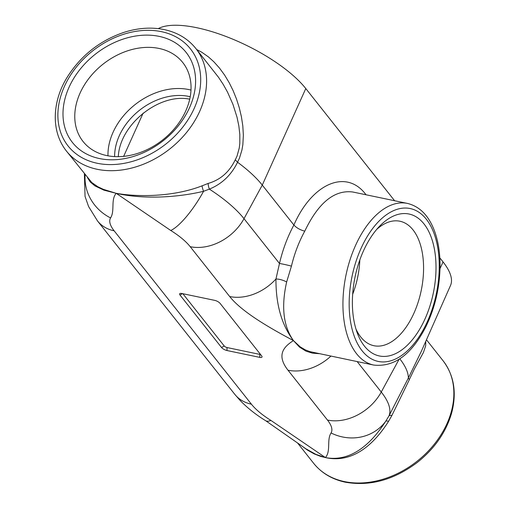 <?xml version="1.0" encoding="UTF-8"?>
<svg xmlns="http://www.w3.org/2000/svg" width="509" height="509" viewBox="0 0 509 509"><rect width="100%" height="100%" fill="white"/><g stroke="black" fill="none" stroke-linecap="round" stroke-linejoin="round"><path stroke-width="0.76" d="M330.888 356.122A44.627 33.842 -38.4 0 1 288.011 370.221C276.005 354.907 283.933 346.629 293.445 340.597C268.739 327.433 241.96 311.909 229.68 296.537A44.627 33.842 -38.4 0 0 275.948 279.015C275.821 304.414 281.655 324.939 293.445 340.597C283.354 326.339 281.083 306.806 286.637 281.992L291.441 266.124C294.437 253.584 298.878 241.934 304.764 231.162C318.386 202.754 334.362 189.698 352.699 191.988L407.416 203.409A82.566 45.486 101.8 0 0 346.025 274.936A82.566 45.486 101.8 0 0 373.682 365.055L309.879 351.63L305.355 349.906L300.272 346.909L293.445 340.597L299.451 347.055L305.979 351.14L312.431 353.144L319.181 353.679M251.408 404.184A44.627 33.842 141.6 0 1 234.757 394.29L239.803 400.112C247.113 407.741 255.747 414.612 265.698 420.733A44.627 11.726 121.8 0 0 270.883 420.402A46.554 16.224 26 0 1 251.408 404.184L114.15 230.819A46.554 16.224 26 0 1 110.574 217.922C115.085 210.885 110.542 199.77 116.205 193.318C141.33 197.683 176.159 196.029 202.086 185.823L208.162 183.431C220.372 179.887 229.4 172.004 235.247 159.788M288.011 370.221L327.472 420.059A46.554 16.224 26 0 1 331.054 432.962C326.543 439.992 331.085 451.108 325.423 457.566L320.867 456.471L314.244 453.92L307.646 450.204L302.804 446.673M220.098 303.396L261.632 355.861A4.46 1.559 26 0 1 261.963 356.395A4.46 1.559 26 0 1 259.794 357.382L226.982 350.529A4.46 1.559 26 0 1 221.53 347.488L179.989 295.023A4.46 1.559 26 0 1 180.167 293.445A4.46 1.559 26 0 1 181.828 293.502L214.645 300.348A4.46 1.559 26 0 1 220.098 303.396M331.054 432.962A44.627 41.814 30.9 0 0 385.682 421.306L388.946 415.948L408.364 378.002L421.382 351.242L450.522 285.46A89.26 31.113 26 0 0 443.046 261.919L439.827 257.853M399.832 358.845A93.23 32.5 26 0 1 408.364 378.002L409.319 379.638L414.332 369.044L423.437 352.457L425.677 345.796L425.759 341.424M196.659 49.526L201.659 52.153L208.448 56.906L213.869 61.799L219.506 68.091L224.634 75.116L229.165 82.655L233.116 90.634L236.494 99.026L239.281 107.774L241.406 116.726L242.806 125.857L243.359 135.184L242.857 144.607L241.966 149.926L239.465 158.134L237.538 162.244A93.23 32.5 26 0 1 262.275 185.098L293.878 225.023C296.512 227.879 300.138 229.928 304.764 231.162M237.55 162.25C231.309 175.02 221.911 183.978 209.358 189.119L203.575 191.295C176.712 197.727 142.736 199.413 116.205 193.318L103.384 189.361L97.83 186.733L91.766 182.515L66.374 150.982A82.566 62.607 -38.4 0 0 97.181 169.287A82.566 62.607 -38.4 0 0 186.447 132.614A82.566 62.607 -38.4 0 0 195.831 48.482L218.565 77.362L223.203 84.373L227.51 92.084L232.95 104.37L237.016 117.197L238.848 125.92L239.834 134.535L239.809 143.404L239.268 147.941L237.029 156.117L235.285 159.82L237.538 162.244M158.286 28.625A89.26 31.113 26 0 1 230.895 38.398A89.26 31.113 26 0 1 305.788 88.553L394.609 200.737M159.088 36.362A72.513 54.985 -38.4 0 0 63.097 117.286A72.513 54.985 -38.4 0 0 165.705 138.702A72.513 54.985 -38.4 0 0 159.088 36.362M409.344 379.682L391.892 415.49L388.552 421.337C373.472 445.254 351.935 463.623 325.423 457.566C350.962 462.42 371.417 443.644 385.682 421.306A8.927 2.507 -144.9 0 1 388.552 421.337M423.539 322.057A72.513 39.95 101.8 0 0 429.443 232.95A72.513 39.95 101.8 0 0 379.51 226.289A72.513 39.95 101.8 0 0 357.254 332.924A72.513 39.95 101.8 0 0 423.539 322.057M189.723 99.185C159.202 92.81 119.615 124.667 118.317 156.664M286.637 281.992A8.927 3.016 -161.5 0 0 275.948 279.015L279.479 263.477A8.927 0.458 -166.9 0 1 291.441 266.124M229.68 296.537L190.213 246.693A46.554 16.224 26 0 0 170.738 230.482A44.627 11.726 -58.2 0 0 203.575 191.295A8.927 2.793 -114 0 1 202.086 185.823M87.421 177.571L90.258 181.987L94.916 185.88L103.887 190.143L116.205 193.318L170.738 230.482M110.574 217.922A44.627 41.814 -149.1 0 1 85.13 174.682M305.871 448.792L315.917 454.397L325.423 457.566L270.883 420.402M208.162 183.431A8.927 3.798 -112.5 0 0 209.358 189.119A91.124 31.762 26 0 1 244.002 218.666L262.275 185.098L305.788 88.553M357.178 361.606L381.26 392.032A91.124 31.762 26 0 1 388.946 415.948A8.927 2.755 -152.2 0 1 391.892 415.49M355.931 328.967A63.587 35.032 101.8 0 0 373.129 345.535A63.587 35.032 101.8 0 0 412.634 315.974A63.587 35.032 101.8 0 0 399.101 221.078A63.587 35.032 101.8 0 0 376.717 229.387M359.831 259.921A60.934 33.569 -78.2 0 1 352.667 294.227M106.782 155.582A63.587 48.215 -38.4 0 0 174.721 128.313A63.587 48.215 -38.4 0 0 183.94 64.109A63.587 48.215 -38.4 0 0 159.037 48.444A63.587 48.215 -38.4 0 0 89.489 77.68A63.587 48.215 -38.4 0 0 84.309 142.984A63.587 48.215 -38.4 0 0 106.782 155.582M107.978 155.811A60.934 46.204 141.6 0 1 135.006 104.657A60.934 46.204 141.6 0 1 190.996 90.087M260.506 354.436A2.252 0.783 26 0 1 259.806 354.385L226.995 347.532A2.252 0.783 26 0 1 224.246 345.999L221.53 347.488M182.852 293.718L224.246 345.999M123.649 156.358L143.144 113.1M327.472 420.059A44.627 33.842 -38.4 0 0 381.26 392.032L399.043 359.367M190.213 246.693A44.627 33.842 -38.4 0 0 244.002 218.666L279.479 263.477C282.711 249.703 287.509 236.882 293.878 225.023C312.278 182.973 346.724 168.536 366.035 194.775M440.011 268.65L443.046 261.919M161.385 31.653A78.1 59.222 -38.4 0 0 57.994 118.813A78.1 59.222 -38.4 0 0 168.511 141.877A78.1 59.222 -38.4 0 0 161.385 31.653M426.478 339.796L443.104 360.792A82.566 62.607 141.6 0 1 433.713 444.923A82.566 62.607 141.6 0 1 344.447 481.597A82.566 62.607 141.6 0 1 313.639 463.292L297.53 442.951M425.804 324.914A78.1 43.03 101.8 0 0 406.182 208.054A78.1 43.03 101.8 0 0 350.606 322.012A78.1 43.03 101.8 0 0 425.804 324.914M114.15 230.819A44.627 33.842 141.6 0 1 97.499 220.925L234.757 394.29M190.22 96.735A55.984 42.451 -38.4 0 0 188.82 96.417A55.984 42.451 -38.4 0 0 114.627 156.587M182.508 293.642L179.989 295.023M226.995 347.532L226.982 350.529M259.806 354.385L259.794 357.382M84.379 173.728L85.048 196.404L88.579 206.514L97.499 220.925M265.698 420.733L305.992 448.874M313.639 463.292C321.529 473.065 332.103 479.37 345.369 482.208C369.986 486.515 393.972 479.923 417.329 462.426C434.527 448.728 445.941 432.338 451.572 413.251C456.967 392.967 454.149 375.483 443.104 360.792M195.831 48.482C187.948 38.709 177.367 32.404 164.102 29.567C151.421 27.009 138.13 27.906 124.234 32.271C100.311 40.351 81.491 55.029 67.78 76.325C52.891 99.395 49.933 130.151 66.374 150.982M373.682 365.055C394.373 367.345 411.87 354.359 426.167 326.11C435.119 307.334 439.744 287.343 440.05 266.143C440.113 252.738 438.192 240.84 434.292 230.437C428.559 215.422 419.601 206.412 407.416 203.409"/></g></svg>
